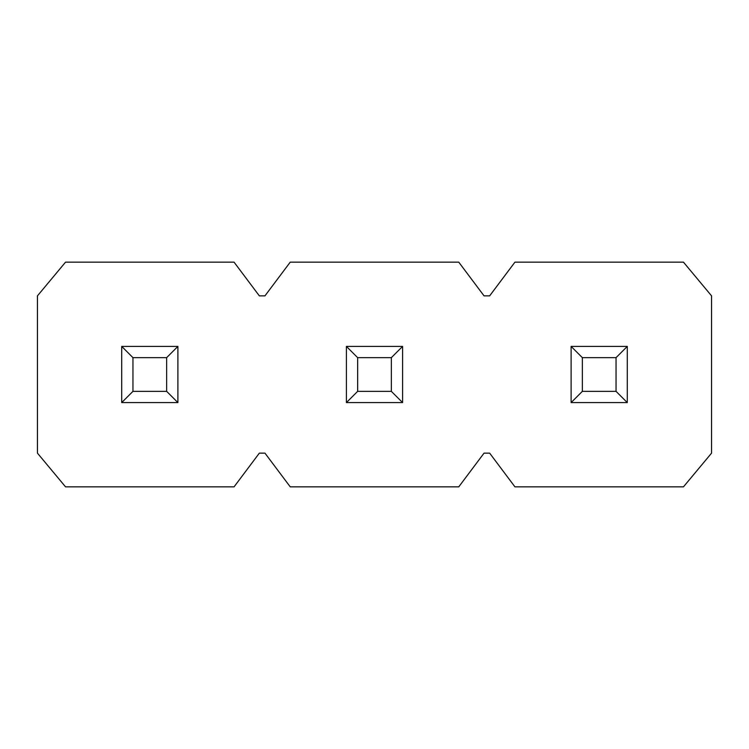 <?xml version="1.0" encoding="UTF-8"?>
<svg xmlns="http://www.w3.org/2000/svg" width="749" height="749" viewBox="0 0 749 749"><rect width="100%" height="100%" fill="white"/><g stroke="black" fill="none" stroke-linecap="round" stroke-linejoin="round"><path stroke-width="1.12" d="M290.238 262.15L458.762 262.15L484.041 295.855L489.659 295.855L514.938 262.15L683.462 262.15L711.55 295.855L711.55 453.145L683.462 486.85L514.938 486.85L489.659 453.145L484.041 453.145L458.762 486.85L290.238 486.85L264.959 453.145L259.341 453.145L234.062 486.85L65.538 486.85L37.45 453.145L37.45 295.855L65.538 262.15L234.062 262.15L259.341 295.855L264.959 295.855L290.238 262.15M132.947 391.353L166.653 391.353L166.653 357.648L132.947 357.648L132.947 391.353L121.713 402.588L121.713 346.413L177.888 346.413L177.888 402.588L121.713 402.588M132.947 357.648L121.713 346.413M166.653 391.353L177.888 402.588M166.653 357.648L177.888 346.413M357.648 391.353L391.353 391.353L391.353 357.648L357.648 357.648L357.648 391.353L346.413 402.588L346.413 346.413L402.588 346.413L402.588 402.588L346.413 402.588M357.648 357.648L346.413 346.413M391.353 391.353L402.588 402.588M391.353 357.648L402.588 346.413M582.347 391.353L616.053 391.353L616.053 357.648L582.347 357.648L582.347 391.353L571.113 402.588L571.113 346.413L627.288 346.413L627.288 402.588L571.113 402.588M582.347 357.648L571.113 346.413M616.053 391.353L627.288 402.588M616.053 357.648L627.288 346.413"/></g></svg>
